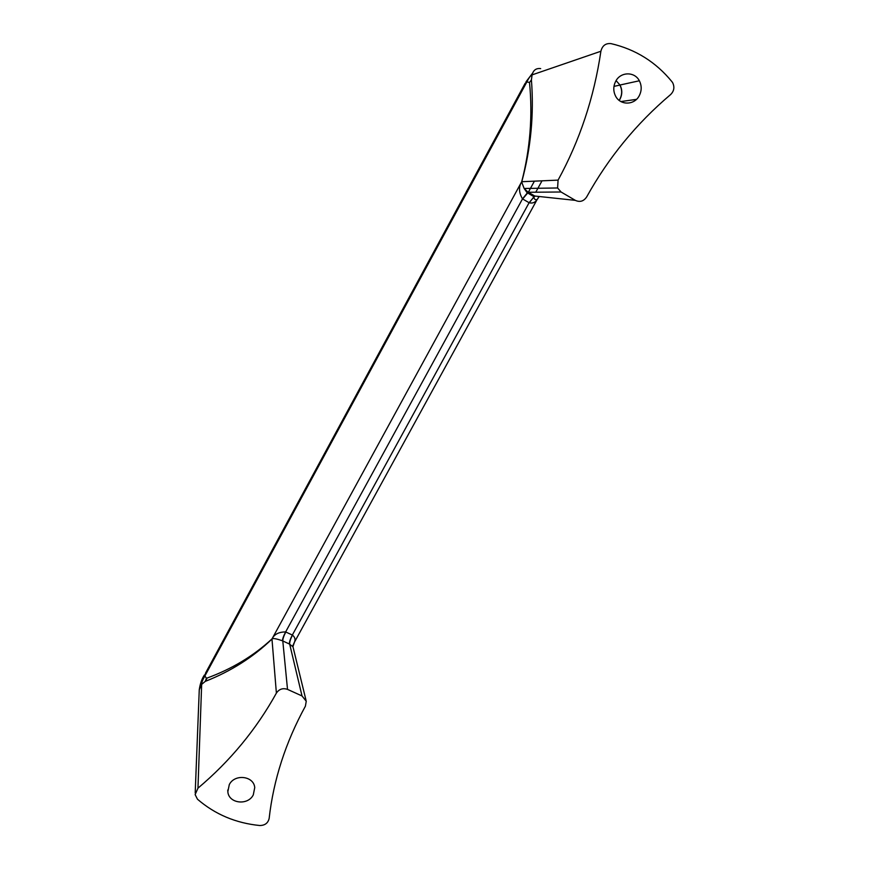 <?xml version="1.0" encoding="UTF-8"?>
<svg xmlns="http://www.w3.org/2000/svg" width="869" height="869" viewBox="0 0 869 869"><rect width="100%" height="100%" fill="white"/><g stroke="black" fill="none" stroke-linecap="round" stroke-linejoin="round"><path stroke-width="1.3" d="M540.67 68.608C536.151 68.054 533.294 70.139 532.089 74.875L600.892 51.249C602.304 45.644 605.671 43.102 611.005 43.624C635.532 49.327 655.845 62.014 671.943 81.697L672.682 82.761C674.768 87.182 674.072 91.126 670.596 94.58C636.532 123.398 608.55 157.528 586.662 196.948C583.696 201.304 579.916 202.444 575.354 200.37L561.059 191.995L557.605 187.976L558.072 180.122L521.704 181.719L272.062 638.824C253.683 655.889 231.817 669.054 206.431 678.309L205.247 681.394C231.002 671.237 253.248 657.116 271.975 639.052L272.149 638.693C274.387 634.207 278.884 631.959 285.64 631.926L522.508 198.882C518.858 192.744 518.565 187.074 521.628 181.882L524.137 188.475L527.972 192.071L522.508 198.882M600.892 51.249C594.059 97.534 579.775 140.496 558.072 180.122M639.236 95.753C641.8 90.713 641.833 85.727 639.345 80.774C634.652 71.399 620.553 71.649 615.73 81.241C613.232 86.15 613.156 91.039 615.48 95.905C620.053 105.54 634.359 105.421 639.236 95.753M531.415 79.915L529.514 82.479L526.864 81.903C528.819 77.917 530.557 75.57 532.089 74.875L531.415 79.915C534.098 114.23 530.905 148.099 521.834 181.534M529.514 82.479C532.751 115.979 530.144 149.055 521.704 181.719L521.628 181.882M195.199 792.897L199.262 689.823L201.662 684.381C201.684 682.35 202.77 679.536 204.899 675.941L206.431 678.309M620.9 101.564L636.477 99.359M361.124 385.977L205.595 672.986L204.899 675.941L526.864 81.903L525.082 83.424L361.287 385.673M205.247 681.394L201.662 684.381L197.958 788.172C230.242 760.972 256.388 729.276 276.385 693.104L271.975 639.052M529.275 202.814L533.979 196.698C533.968 199.066 535.011 200.022 537.096 199.588L294.472 642.137C295.623 639.541 294.96 637.194 292.495 635.109L292.332 635.033C290.279 638.997 289.29 641.985 289.355 643.994L282.794 640.974C282.751 638.965 283.75 635.978 285.803 632.013L292.332 635.033L529.112 202.716L534.783 196.036L528.309 192.266L522.671 198.979L529.275 202.814C532.632 203.542 535.239 202.466 537.096 199.588L538.899 197.002M616.088 80.621L619.988 85.021C622.389 89.746 622.367 94.515 619.923 99.316L619.239 100.446M613.97 86.379L619.89 85.086C622.258 89.768 622.237 94.493 619.825 99.251L619.141 100.38M272.149 638.693L272.073 638.954C272.975 638.074 276.429 638.693 282.458 640.811C282.512 638.856 283.576 635.891 285.64 631.926M197.958 788.172L195.134 794.603L197.48 799.219C215.045 814.372 235.803 823.139 259.766 825.517C264.936 825.463 268.065 823.095 269.151 818.392C273.529 779.754 285.608 742.354 305.399 706.182L306.246 701.24L302.021 695.95L287.52 689.389C282.87 687.813 279.166 689.052 276.385 693.104M289.355 643.994L292.983 646.797L306.051 700.436M253.292 794.874C247.893 805.9 228.558 803.521 227.841 791.681L229.297 784.609C234.673 773.595 253.9 775.919 254.736 787.618L253.292 794.874M205.649 681.231L207.007 678.102M292.951 646.623L294.472 642.137L292.657 646.112M534.783 196.036L575.354 200.37M561.059 191.995L528.309 192.266M535.847 192.06L542.006 180.828M528.439 192.071L534.413 181.154M537.672 198.849L538.65 197.067M535.119 196.22L533.979 196.698L527.016 192.603L524.137 188.475L557.605 187.976M287.52 689.389L282.794 640.974M292.495 635.109C290.452 639.073 289.518 642.093 289.681 644.146L302.021 695.95M526.006 81.805L532.425 73.376M619.988 85.021L639.345 80.774M199.251 689.823C200.163 683.621 201.901 678.656 204.476 674.941M227.776 789.997L227.841 791.681"/></g></svg>
